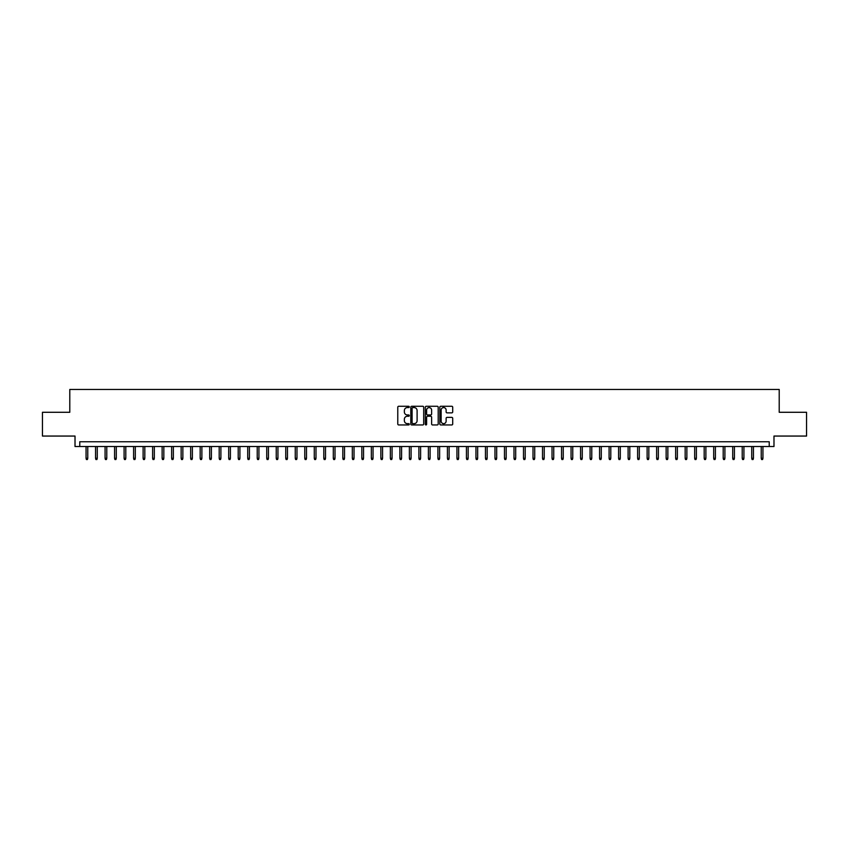 <?xml version="1.0" encoding="UTF-8"?>
<svg xmlns="http://www.w3.org/2000/svg" width="849" height="849" viewBox="0 0 849 849"><rect width="100%" height="100%" fill="white"/><g stroke="black" fill="none" stroke-linecap="round" stroke-linejoin="round"><path stroke-width="1.27" d="M409.282 406.926A0.658 0.658 0 0 0 408.634 406.278L398.712 406.278A0.934 0.934 0 0 0 397.778 407.212L397.778 424.012A0.934 0.934 0 0 0 398.712 424.946L408.634 424.946A0.658 0.658 0 0 0 409.282 424.288A0.658 0.658 0 0 0 408.634 423.64L407.35 423.64A2.982 2.982 0 0 1 404.357 420.648L404.357 419.247A2.982 2.982 0 0 1 407.35 416.265L408.634 416.265A0.658 0.658 0 0 0 409.282 415.607A0.658 0.658 0 0 0 408.634 414.959L407.35 414.959A2.982 2.982 0 0 1 404.357 411.967L404.357 410.566A2.982 2.982 0 0 1 407.35 407.584L408.634 407.584A0.658 0.658 0 0 0 409.282 406.926M451.785 412.858A0.934 0.934 0 0 0 452.708 411.924L452.708 407.212A0.934 0.934 0 0 0 451.785 406.278L440.769 406.278A0.934 0.934 0 0 0 439.835 407.212L439.835 424.012A0.934 0.934 0 0 0 440.769 424.946L451.785 424.946A0.934 0.934 0 0 0 452.708 424.012L452.708 418.313A0.934 0.934 0 0 0 451.785 417.379L447.062 417.379A0.934 0.934 0 0 0 446.128 418.313L446.128 421.136A2.494 2.494 0 0 1 443.634 423.64A2.494 2.494 0 0 1 441.14 421.136L441.14 410.078A2.494 2.494 0 0 1 443.634 407.584A2.494 2.494 0 0 1 446.128 410.078L446.128 411.924A0.934 0.934 0 0 0 447.062 412.858L451.785 412.858M769.226 446.51L773.98 446.51L773.98 436.057L806.55 436.057L806.55 412.285L779.212 412.285L779.212 389.458L69.788 389.458L69.788 412.285L42.45 412.285L42.45 436.057L75.02 436.057L75.02 446.51L769.226 446.51L769.226 441.756L79.774 441.756L79.774 446.51M423.683 407.212A0.934 0.934 0 0 0 422.749 406.278L411.733 406.278A0.934 0.934 0 0 0 410.799 407.212L410.799 424.012A0.934 0.934 0 0 0 411.733 424.946L422.749 424.946A0.934 0.934 0 0 0 423.683 424.012L423.683 407.212M426.251 406.278L437.267 406.278A0.934 0.934 0 0 1 438.201 407.212L438.201 424.012A0.934 0.934 0 0 1 437.267 424.946L432.555 424.946A0.934 0.934 0 0 1 431.621 424.012L431.621 417.199A0.934 0.934 0 0 0 430.687 416.265L427.556 416.265A0.934 0.934 0 0 0 426.623 417.199L426.623 424.288A0.658 0.658 0 0 1 425.975 424.946A0.658 0.658 0 0 1 425.317 424.288L425.317 407.212A0.934 0.934 0 0 1 426.251 406.278M412.763 407.584A0.658 0.658 0 0 0 412.105 408.231L412.105 422.982A0.658 0.658 0 0 0 412.763 423.64L414.11 423.64A2.982 2.982 0 0 0 417.103 420.648L417.103 410.566A2.982 2.982 0 0 0 414.11 407.584L412.763 407.584M431.621 410.12A2.494 2.494 0 0 0 429.116 407.626A2.494 2.494 0 0 0 426.623 410.12L426.623 414.025A0.934 0.934 0 0 0 427.556 414.959L430.687 414.959A0.934 0.934 0 0 0 431.621 414.025L431.621 410.12M87.765 458.311L87.383 459.542L86.428 459.542L86.057 458.311L87.765 458.311L87.765 446.51M86.057 458.311L86.057 446.51M97.274 458.311L96.892 459.542L95.937 459.542L95.566 458.311L97.274 458.311L97.274 446.51M95.566 458.311L95.566 446.51M106.783 458.311L106.401 459.542L105.456 459.542L105.074 458.311L106.783 458.311L106.783 446.51M105.074 458.311L105.074 446.51M116.292 458.311L115.91 459.542L114.965 459.542L114.583 458.311L116.292 458.311L116.292 446.51M114.583 458.311L114.583 446.51M125.801 458.311L125.419 459.542L124.474 459.542L124.092 458.311L125.801 458.311L125.801 446.51M124.092 458.311L124.092 446.51M135.309 458.311L134.927 459.542L133.983 459.542L133.601 458.311L135.309 458.311L135.309 446.51M133.601 458.311L133.601 446.51M144.818 458.311L144.436 459.542L143.492 459.542L143.11 458.311L144.818 458.311L144.818 446.51M143.11 458.311L143.11 446.51M154.327 458.311L153.956 459.542L153 459.542L152.618 458.311L154.327 458.311L154.327 446.51M152.618 458.311L152.618 446.51M163.836 458.311L163.464 459.542L162.509 459.542L162.127 458.311L163.836 458.311L163.836 446.51M162.127 458.311L162.127 446.51M173.355 458.311L172.973 459.542L172.018 459.542L171.636 458.311L173.355 458.311L173.355 446.51M171.636 458.311L171.636 446.51M182.864 458.311L182.482 459.542L181.527 459.542L181.145 458.311L182.864 458.311L182.864 446.51M181.145 458.311L181.145 446.51M192.373 458.311L191.991 459.542L191.036 459.542L190.654 458.311L192.373 458.311L192.373 446.51M190.654 458.311L190.654 446.51M201.882 458.311L201.5 459.542L200.544 459.542L200.162 458.311L201.882 458.311L201.882 446.51M200.162 458.311L200.162 446.51M211.39 458.311L211.008 459.542L210.053 459.542L209.682 458.311L211.39 458.311L211.39 446.51M209.682 458.311L209.682 446.51M220.899 458.311L220.517 459.542L219.562 459.542L219.191 458.311L220.899 458.311L220.899 446.51M219.191 458.311L219.191 446.51M230.408 458.311L230.026 459.542L229.081 459.542L228.699 458.311L230.408 458.311L230.408 446.51M228.699 458.311L228.699 446.51M239.917 458.311L239.535 459.542L238.59 459.542L238.208 458.311L239.917 458.311L239.917 446.51M238.208 458.311L238.208 446.51M249.426 458.311L249.044 459.542L248.099 459.542L247.717 458.311L249.426 458.311L249.426 446.51M247.717 458.311L247.717 446.51M258.934 458.311L258.552 459.542L257.608 459.542L257.226 458.311L258.934 458.311L258.934 446.51M257.226 458.311L257.226 446.51M268.443 458.311L268.061 459.542L267.117 459.542L266.735 458.311L268.443 458.311L268.443 446.51M266.735 458.311L266.735 446.51M277.952 458.311L277.581 459.542L276.625 459.542L276.243 458.311L277.952 458.311L277.952 446.51M276.243 458.311L276.243 446.51M287.461 458.311L287.089 459.542L286.134 459.542L285.752 458.311L287.461 458.311L287.461 446.51M285.752 458.311L285.752 446.51M296.98 458.311L296.598 459.542L295.643 459.542L295.261 458.311L296.98 458.311L296.98 446.51M295.261 458.311L295.261 446.51M306.489 458.311L306.107 459.542L305.152 459.542L304.77 458.311L306.489 458.311L306.489 446.51M304.77 458.311L304.77 446.51M315.998 458.311L315.616 459.542L314.661 459.542L314.279 458.311L315.998 458.311L315.998 446.51M314.279 458.311L314.279 446.51M325.507 458.311L325.125 459.542L324.169 459.542L323.798 458.311L325.507 458.311L325.507 446.51M323.798 458.311L323.798 446.51M335.015 458.311L334.633 459.542L333.678 459.542L333.307 458.311L335.015 458.311L335.015 446.51M333.307 458.311L333.307 446.51M344.524 458.311L344.142 459.542L343.198 459.542L342.816 458.311L344.524 458.311L344.524 446.51M342.816 458.311L342.816 446.51M354.033 458.311L353.651 459.542L352.706 459.542L352.324 458.311L354.033 458.311L354.033 446.51M352.324 458.311L352.324 446.51M363.542 458.311L363.16 459.542L362.215 459.542L361.833 458.311L363.542 458.311L363.542 446.51M361.833 458.311L361.833 446.51M373.051 458.311L372.669 459.542L371.724 459.542L371.342 458.311L373.051 458.311L373.051 446.51M371.342 458.311L371.342 446.51M382.559 458.311L382.177 459.542L381.233 459.542L380.851 458.311L382.559 458.311L382.559 446.51M380.851 458.311L380.851 446.51M392.068 458.311L391.697 459.542L390.742 459.542L390.36 458.311L392.068 458.311L392.068 446.51M390.36 458.311L390.36 446.51M401.577 458.311L401.206 459.542L400.25 459.542L399.868 458.311L401.577 458.311L401.577 446.51M399.868 458.311L399.868 446.51M411.096 458.311L410.714 459.542L409.759 459.542L409.377 458.311L411.096 458.311L411.096 446.51M409.377 458.311L409.377 446.51M420.605 458.311L420.223 459.542L419.268 459.542L418.886 458.311L420.605 458.311L420.605 446.51M418.886 458.311L418.886 446.51M430.114 458.311L429.732 459.542L428.777 459.542L428.395 458.311L430.114 458.311L430.114 446.51M428.395 458.311L428.395 446.51M439.623 458.311L439.241 459.542L438.286 459.542L437.904 458.311L439.623 458.311L439.623 446.51M437.904 458.311L437.904 446.51M449.132 458.311L448.75 459.542L447.794 459.542L447.423 458.311L449.132 458.311L449.132 446.51M447.423 458.311L447.423 446.51M458.64 458.311L458.258 459.542L457.303 459.542L456.932 458.311L458.64 458.311L458.64 446.51M456.932 458.311L456.932 446.51M468.149 458.311L467.767 459.542L466.823 459.542L466.441 458.311L468.149 458.311L468.149 446.51M466.441 458.311L466.441 446.51M477.658 458.311L477.276 459.542L476.331 459.542L475.949 458.311L477.658 458.311L477.658 446.51M475.949 458.311L475.949 446.51M487.167 458.311L486.785 459.542L485.84 459.542L485.458 458.311L487.167 458.311L487.167 446.51M485.458 458.311L485.458 446.51M496.676 458.311L496.294 459.542L495.349 459.542L494.967 458.311L496.676 458.311L496.676 446.51M494.967 458.311L494.967 446.51M506.184 458.311L505.802 459.542L504.858 459.542L504.476 458.311L506.184 458.311L506.184 446.51M504.476 458.311L504.476 446.51M515.693 458.311L515.322 459.542L514.367 459.542L513.985 458.311L515.693 458.311L515.693 446.51M513.985 458.311L513.985 446.51M525.202 458.311L524.831 459.542L523.875 459.542L523.493 458.311L525.202 458.311L525.202 446.51M523.493 458.311L523.493 446.51M534.721 458.311L534.339 459.542L533.384 459.542L533.002 458.311L534.721 458.311L534.721 446.51M533.002 458.311L533.002 446.51M544.23 458.311L543.848 459.542L542.893 459.542L542.511 458.311L544.23 458.311L544.23 446.51M542.511 458.311L542.511 446.51M553.739 458.311L553.357 459.542L552.402 459.542L552.02 458.311L553.739 458.311L553.739 446.51M552.02 458.311L552.02 446.51M563.248 458.311L562.866 459.542L561.911 459.542L561.539 458.311L563.248 458.311L563.248 446.51M561.539 458.311L561.539 446.51M572.757 458.311L572.375 459.542L571.419 459.542L571.048 458.311L572.757 458.311L572.757 446.51M571.048 458.311L571.048 446.51M582.265 458.311L581.883 459.542L580.939 459.542L580.557 458.311L582.265 458.311L582.265 446.51M580.557 458.311L580.557 446.51M591.774 458.311L591.392 459.542L590.448 459.542L590.066 458.311L591.774 458.311L591.774 446.51M590.066 458.311L590.066 446.51M601.283 458.311L600.901 459.542L599.956 459.542L599.574 458.311L601.283 458.311L601.283 446.51M599.574 458.311L599.574 446.51M610.792 458.311L610.41 459.542L609.465 459.542L609.083 458.311L610.792 458.311L610.792 446.51M609.083 458.311L609.083 446.51M620.301 458.311L619.919 459.542L618.974 459.542L618.592 458.311L620.301 458.311L620.301 446.51M618.592 458.311L618.592 446.51M629.809 458.311L629.438 459.542L628.483 459.542L628.101 458.311L629.809 458.311L629.809 446.51M628.101 458.311L628.101 446.51M639.318 458.311L638.947 459.542L637.992 459.542L637.61 458.311L639.318 458.311L639.318 446.51M637.61 458.311L637.61 446.51M648.838 458.311L648.456 459.542L647.5 459.542L647.118 458.311L648.838 458.311L648.838 446.51M647.118 458.311L647.118 446.51M658.346 458.311L657.964 459.542L657.009 459.542L656.627 458.311L658.346 458.311L658.346 446.51M656.627 458.311L656.627 446.51M667.855 458.311L667.473 459.542L666.518 459.542L666.136 458.311L667.855 458.311L667.855 446.51M666.136 458.311L666.136 446.51M677.364 458.311L676.982 459.542L676.027 459.542L675.645 458.311L677.364 458.311L677.364 446.51M675.645 458.311L675.645 446.51M686.873 458.311L686.491 459.542L685.536 459.542L685.164 458.311L686.873 458.311L686.873 446.51M685.164 458.311L685.164 446.51M696.382 458.311L696 459.542L695.044 459.542L694.673 458.311L696.382 458.311L696.382 446.51M694.673 458.311L694.673 446.51M705.89 458.311L705.508 459.542L704.564 459.542L704.182 458.311L705.89 458.311L705.89 446.51M704.182 458.311L704.182 446.51M715.399 458.311L715.017 459.542L714.073 459.542L713.691 458.311L715.399 458.311L715.399 446.51M713.691 458.311L713.691 446.51M724.908 458.311L724.526 459.542L723.581 459.542L723.199 458.311L724.908 458.311L724.908 446.51M723.199 458.311L723.199 446.51M734.417 458.311L734.035 459.542L733.09 459.542L732.708 458.311L734.417 458.311L734.417 446.51M732.708 458.311L732.708 446.51M743.926 458.311L743.544 459.542L742.599 459.542L742.217 458.311L743.926 458.311L743.926 446.51M742.217 458.311L742.217 446.51M753.434 458.311L753.063 459.542L752.108 459.542L751.726 458.311L753.434 458.311L753.434 446.51M751.726 458.311L751.726 446.51M762.943 458.311L762.572 459.542L761.617 459.542L761.235 458.311L762.943 458.311L762.943 446.51M761.235 458.311L761.235 446.51"/></g></svg>
